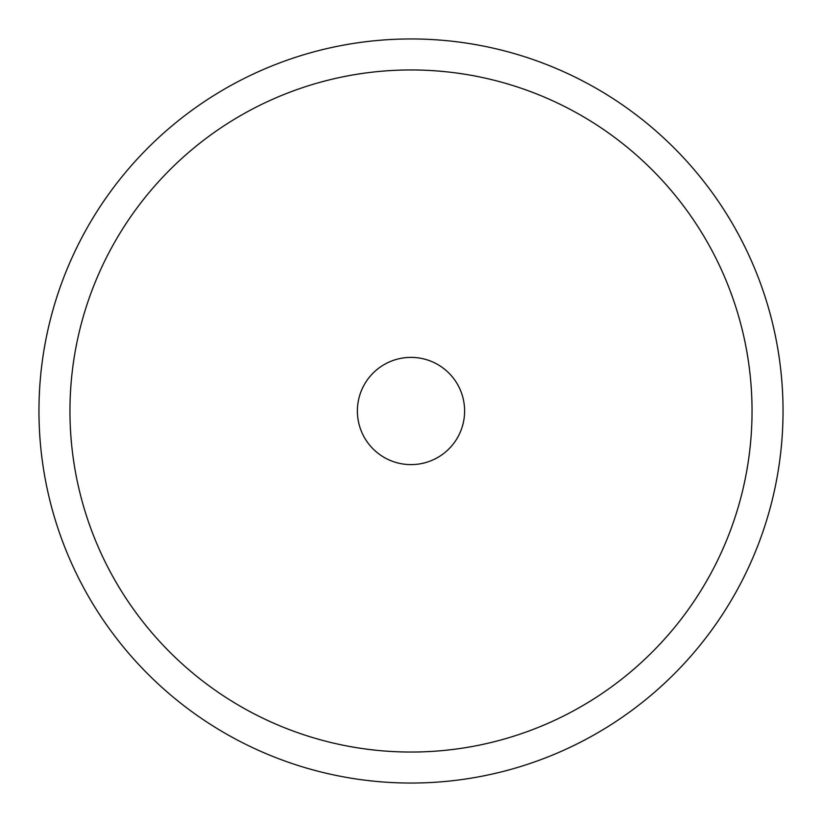 <?xml version="1.0" encoding="UTF-8"?>
<svg xmlns="http://www.w3.org/2000/svg" width="822" height="822" viewBox="0 0 822 822"><rect width="100%" height="100%" fill="white"/><g stroke="black" fill="none" stroke-linecap="round" stroke-linejoin="round"><path stroke-width="1.23" d="M737.498 589.364A372.037 372.037 0 0 1 232.636 737.498A372.037 372.037 0 0 1 84.502 232.636A372.037 372.037 0 0 1 589.364 84.502A372.037 372.037 0 0 1 737.498 589.364M710.29 574.506A341.038 341.038 0 0 1 247.494 710.29A341.038 341.038 0 0 1 111.71 247.494A341.038 341.038 0 0 1 574.506 111.71A341.038 341.038 0 0 1 710.29 574.506M363.951 385.292A53.615 53.615 0 0 1 436.708 363.951A53.615 53.615 0 0 1 458.049 436.708A53.615 53.615 0 0 1 385.292 458.049A53.615 53.615 0 0 1 363.951 385.292"/></g></svg>
